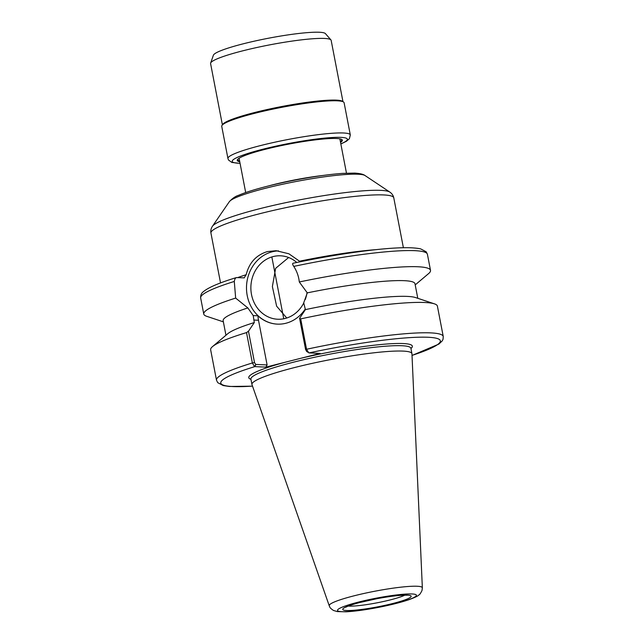<?xml version="1.0" encoding="UTF-8"?>
<svg xmlns="http://www.w3.org/2000/svg" width="644" height="644" viewBox="0 0 644 644"><rect width="100%" height="100%" fill="white"/><g stroke="black" fill="none" stroke-linecap="round" stroke-linejoin="round"><path stroke-width="0.97" d="M278.506 250.894A36.652 32.659 -87.5 0 0 272.275 251.78A36.652 32.659 -87.5 0 0 246.596 290.83A36.652 32.659 -87.5 0 0 277.467 324.133M296.763 262.47A31.749 28.288 -87.5 0 0 280.551 255.805A31.749 28.288 -87.5 0 0 273.201 256.562A31.749 28.288 -87.5 0 0 250.959 290.428A31.749 28.288 -87.5 0 0 277.773 319.239A31.749 28.288 -87.5 0 0 303.767 302.922M305.232 299.557A31.749 28.288 -87.5 0 0 307.067 292.465M305.28 308.983A36.652 32.659 92.5 0 1 277.387 324.133A36.652 32.659 92.5 0 1 257.962 315.793L253.229 315.584L247.835 307.921L235.656 298.083L234.295 281.452C234.658 279.118 235.414 277.822 236.573 277.58L244.342 277.87M223.371 321.855L206.684 316.301A115.461 13.548 -10.9 0 1 203.762 314.039L200.662 297.955C200.558 295.153 201.435 293.076 203.311 291.732C208.342 287.474 219.338 282.772 236.284 277.612L236.573 277.58M244.1 277.91L246.177 274.722C249.164 262.704 256.256 254.984 267.461 251.563L276.171 250.709L288.898 253.792L300.289 261.746M293.769 266.399C292.505 264.475 292.296 263.428 293.133 263.267L292.94 263.275C323.151 256.908 350.988 252.351 376.45 249.606C397.863 247.336 412.611 247.103 420.693 248.898L426.207 251.804L427.415 254.291A115.461 13.548 -10.9 0 0 293.769 266.399C296.908 271.293 298.752 276.485 299.299 281.975L307.301 292.867L303.718 302.809L305.401 309.619A97.679 11.463 -10.9 0 1 415.541 297.56L434.475 303.863A115.461 13.548 -10.9 0 1 437.397 306.117L443.249 336.498A115.461 13.548 -10.9 0 0 306.552 349.265L300.7 318.885L299.581 318.305L305.626 349.684L306.858 351.511M288.641 257.511L275.632 268.331L272.38 286.58L276.63 306.182L286.757 318.007M307.301 292.867A97.679 11.463 -10.9 0 1 414.986 283.746L417.787 298.309M299.299 281.975A115.461 13.548 -10.9 0 1 430.514 270.375A115.461 13.548 -10.9 0 1 428.638 273.555L415.211 284.906M306.536 351.391L309.031 352.904L320.149 353.387L265.859 367.128L267.107 364.939L258.51 320.261A29.326 26.13 92.5 0 1 257.962 315.793M252.529 386.167L229.385 386.472L223.235 385.563L217.712 382.657L216.497 380.169L210.644 349.789A115.461 13.548 -10.9 0 1 212.52 346.601L227.759 333.721A97.679 11.463 -10.9 0 1 254.299 322.555L253.229 315.584M225.947 335.25L223.146 320.688A97.679 11.463 -10.9 0 1 247.835 307.921M203.762 314.039A115.461 13.548 -10.9 0 1 235.656 298.083M212.52 346.601A115.461 13.548 -10.9 0 1 246.515 332.594L252.368 362.974L254.501 366.597L265.859 367.128M308.79 352.856L306.552 349.265L305.626 349.684M254.501 366.597L255.757 364.44L254.525 362.612L248.479 331.233L246.515 332.594M248.479 331.233L254.299 322.555M305.401 309.619L299.581 318.305M300.7 318.885A115.461 13.548 -10.9 0 1 434.475 303.863M267.107 364.939L255.757 364.44M329.237 605.763L251.989 384.621A81.466 9.555 -10.9 0 1 251.941 384.46A81.466 9.555 -10.9 0 1 295 367.434A81.466 9.555 -10.9 0 1 411.927 353.653A81.466 9.555 -10.9 0 1 411.951 353.814L422.351 587.835A47.423 5.563 -10.9 0 0 417.095 586.249A47.423 5.563 -10.9 0 0 354.272 595.764A47.423 5.563 -10.9 0 0 329.237 605.763C330.082 607.075 329.02 607.445 333.503 610.472L337.351 611.591L346.061 611.8C354.699 611.325 365.277 609.9 377.787 607.509C390.055 605.127 400.286 602.575 408.481 599.854C414.712 597.608 418.262 595.909 419.123 594.758C419.598 594.806 420.564 593.382 422.013 590.5L422.351 587.835M283.746 318.788L271.84 256.948M268.258 186.011A51.319 6.021 -10.9 0 1 273.362 184.667A51.319 6.021 -10.9 0 1 323.079 175.45M222.389 124.856L210.588 63.587A61.397 7.205 -10.9 0 1 210.636 63.08L213.406 55.199A57.179 6.706 -10.9 0 1 243.585 43.72A57.179 6.706 -10.9 0 1 325.437 33.625L330.927 39.912A61.397 7.205 -10.9 0 1 331.161 40.371L342.962 101.639M210.636 63.08A61.397 7.205 -10.9 0 1 243.046 50.755A61.397 7.205 -10.9 0 1 330.927 39.912M222.003 125.411L222.727 124.356A61.397 7.205 -10.9 0 1 254.919 112.442A61.397 7.205 -10.9 0 1 342.463 101.301L343.526 102.01A62.315 7.309 -10.9 0 1 344.113 102.774L350.312 134.95A62.315 7.309 -10.9 0 0 343.413 132.986A62.315 7.309 -10.9 0 0 260.876 145.488A62.315 7.309 -10.9 0 0 227.936 158.513L221.737 126.345A62.315 7.309 -10.9 0 1 222.003 125.411A62.315 7.309 -10.9 0 1 254.678 113.32A62.315 7.309 -10.9 0 1 343.526 102.01M239.761 161.757A53.516 6.279 -10.9 0 1 237.491 159.623A53.516 6.279 -10.9 0 1 265.553 149.239A53.516 6.279 -10.9 0 1 341.851 139.531A53.516 6.279 -10.9 0 1 340.539 142.348M239.608 160.984A52.961 6.215 -10.9 0 1 237.7 159.784A52.961 6.215 -10.9 0 1 237.757 159.301M341.481 139.321A52.961 6.215 -10.9 0 1 341.714 139.756A52.961 6.215 -10.9 0 1 340.386 141.575M253.817 320.052L258.51 320.261M200.662 297.955A115.461 13.548 -10.9 0 1 234.295 281.452M216.497 380.169A115.461 13.548 -10.9 0 1 252.368 362.974L254.525 362.612M252.504 386.118A111.79 13.113 -10.9 0 1 254.734 366.645L255.99 364.448M250.951 379.316A83.293 9.773 -10.9 0 1 285.405 362.186M309.031 352.904A111.79 13.113 -10.9 0 1 426.038 337.19A111.79 13.113 -10.9 0 1 412.015 355.399M300.603 358.338A83.293 9.773 -10.9 0 1 403.136 343.542A83.293 9.773 -10.9 0 1 410.936 348.509M251.941 384.46L250.91 379.099A81.466 9.555 -10.9 0 1 293.97 362.073A81.466 9.555 -10.9 0 1 401.88 345.731A81.466 9.555 -10.9 0 1 410.896 348.291L410.848 348.122M404.738 595.201A31.154 3.655 -10.9 0 1 390.385 599.87A31.154 3.655 -10.9 0 1 348.324 606.068M361.163 602.132A34.824 4.081 -10.9 0 1 407.29 595.145A34.824 4.081 -10.9 0 1 392.735 603.517A34.824 4.081 -10.9 0 1 346.609 610.504A34.824 4.081 -10.9 0 1 361.163 602.132M358.74 602.027A40.161 4.709 -10.9 0 1 411.951 593.961A40.161 4.709 -10.9 0 1 395.158 603.621A40.161 4.709 -10.9 0 1 341.956 611.679A40.161 4.709 -10.9 0 1 358.74 602.027M299.742 261.166A93.098 10.924 -10.9 0 1 375.879 249.663M237.636 277.62A93.098 10.924 -10.9 0 1 246.177 274.722M220.546 282.941L210.934 233.064A93.098 10.924 -10.9 0 1 260.152 213.607A93.098 10.924 -10.9 0 1 383.478 194.931A93.098 10.924 -10.9 0 1 393.782 197.853L403.386 247.739M229.336 201.693C232.428 198.336 235.567 196.187 238.747 195.245C243.488 193.2 249.759 191.075 257.56 188.861C268.653 185.722 281.122 182.816 294.96 180.119C313.354 176.593 329.245 174.339 342.648 173.381L354.788 173.099C360.085 173.478 363.506 174.291 365.043 175.554A69.592 8.163 -10.9 0 0 358.008 174.226A69.592 8.163 -10.9 0 0 265.827 188.185A69.592 8.163 -10.9 0 0 229.336 201.693L212.456 226.245A90.957 10.674 -10.9 0 1 260.152 208.592A90.957 10.674 -10.9 0 1 380.636 190.35A90.957 10.674 -10.9 0 1 389.829 192.089C391.963 193.546 393.283 195.47 393.782 197.853M240.051 163.278A58.644 6.883 -10.9 0 1 263.227 149.134A58.644 6.883 -10.9 0 1 340.909 137.373A58.644 6.883 -10.9 0 1 340.829 143.87M430.514 270.375L427.415 254.291M412.023 355.456L438.91 344.065L442.203 340.918L443.04 339.291L443.249 336.498M345.337 607.236L345.804 607.179C348.203 605.924 352.807 604.386 359.626 602.559L376.909 598.695C390.344 596.223 400.19 595.072 406.445 595.233L407.95 595.185M411.927 353.653L410.896 348.291M212.456 226.245C211.023 228.395 210.516 230.665 210.934 233.064M365.043 175.554L389.829 192.089M346.472 173.164L339.863 138.854M245.694 192.564L239.085 158.263M227.936 158.513L228.531 160.042L231.832 162.433L240.067 163.383M340.853 143.974L346.375 141.294L349.37 138.75L350.312 134.95"/></g></svg>
